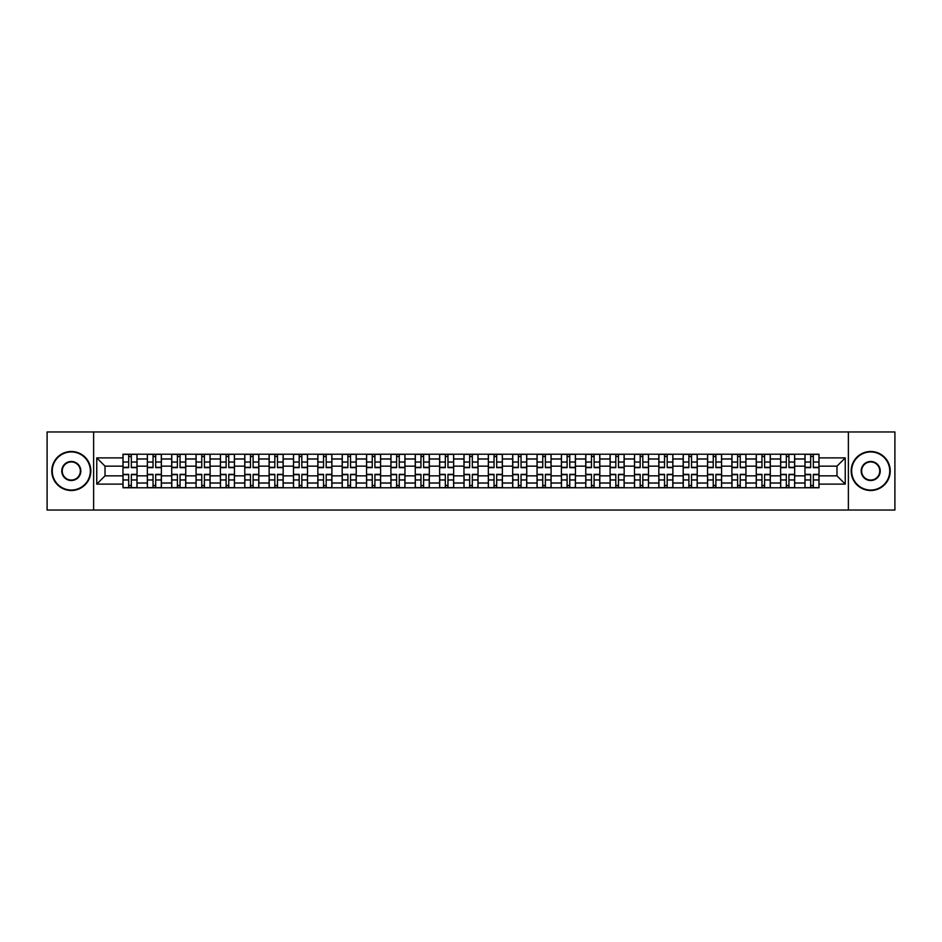 <?xml version="1.0" encoding="UTF-8"?>
<svg xmlns="http://www.w3.org/2000/svg" width="942" height="942" viewBox="0 0 942 942"><rect width="100%" height="100%" fill="white"/><g stroke="black" fill="none" stroke-linecap="round" stroke-linejoin="round"><path stroke-width="1.41" d="M848.377 510.034L894.9 510.034L894.9 431.966L47.1 431.966L47.1 510.034L848.377 510.034L848.377 431.966M147.341 487.779L147.341 458.978L137.037 458.978L137.037 487.779M137.037 458.978L137.037 454.221M147.341 458.978L147.341 454.221M161.388 454.221L161.388 487.779M171.691 487.779L171.691 454.221M185.751 454.221L185.751 487.779M196.054 487.779L196.054 454.221M210.101 454.221L210.101 487.779M220.404 487.779L220.404 454.221M234.464 454.221L234.464 487.779M244.767 487.779L244.767 454.221M258.815 454.221L258.815 487.779M269.118 487.779L269.118 454.221M283.177 454.221L283.177 487.779M293.48 487.779L293.48 454.221M307.528 454.221L307.528 487.779M317.831 487.779L317.831 454.221M331.89 454.221L331.89 487.779M342.193 487.779L342.193 454.221M356.241 454.221L356.241 487.779M366.544 487.779L366.544 454.221M380.603 454.221L380.603 487.779M390.906 487.779L390.906 454.221M404.954 454.221L404.954 487.779M415.257 487.779L415.257 454.221M429.317 454.221L429.317 487.779M439.62 487.779L439.62 454.221M453.667 454.221L453.667 487.779M463.97 487.779L463.97 454.221M478.03 454.221L478.03 487.779M488.333 487.779L488.333 454.221M502.38 454.221L502.38 487.779M512.683 487.779L512.683 454.221M526.743 454.221L526.743 487.779M537.046 487.779L537.046 454.221M551.094 454.221L551.094 487.779M561.397 487.779L561.397 454.221M575.456 454.221L575.456 487.779M585.759 487.779L585.759 454.221M599.807 454.221L599.807 487.779M610.11 487.779L610.11 454.221M624.169 454.221L624.169 487.779M634.472 487.779L634.472 454.221M648.52 454.221L648.52 487.779M658.823 487.779L658.823 454.221M672.882 454.221L672.882 487.779M683.186 487.779L683.186 454.221M697.233 454.221L697.233 487.779M707.536 487.779L707.536 454.221M721.596 454.221L721.596 487.779M731.899 487.779L731.899 454.221M745.946 454.221L745.946 487.779M756.249 487.779L756.249 454.221M770.309 454.221L770.309 487.779M780.612 487.779L780.612 454.221M794.659 454.221L794.659 487.779M804.963 487.779L804.963 454.221M804.963 475.84L794.659 475.84M780.612 475.84L770.309 475.84M756.249 475.84L745.946 475.84M731.899 475.84L721.596 475.84M707.536 475.84L697.233 475.84M683.186 475.84L672.882 475.84M658.823 475.84L648.52 475.84M634.472 475.84L624.169 475.84M610.11 475.84L599.807 475.84M585.759 475.84L575.456 475.84M561.397 475.84L551.094 475.84M537.046 475.84L526.743 475.84M512.683 475.84L502.38 475.84M488.333 475.84L478.03 475.84M463.97 475.84L453.667 475.84M439.62 475.84L429.317 475.84M415.257 475.84L404.954 475.84M390.906 475.84L380.603 475.84M366.544 475.84L356.241 475.84M342.193 475.84L331.89 475.84M317.831 475.84L307.528 475.84M293.48 475.84L283.177 475.84M269.118 475.84L258.815 475.84M244.767 475.84L234.464 475.84M220.404 475.84L210.101 475.84M196.054 475.84L185.751 475.84M171.691 475.84L161.388 475.84M147.341 475.84L137.037 475.84M804.963 466.16L794.659 466.16M780.612 466.16L770.309 466.16M756.249 466.16L745.946 466.16M731.899 466.16L721.596 466.16M707.536 466.16L697.233 466.16M683.186 466.16L672.882 466.16M658.823 466.16L648.52 466.16M634.472 466.16L624.169 466.16M610.11 466.16L599.807 466.16M585.759 466.16L575.456 466.16M561.397 466.16L551.094 466.16M537.046 466.16L526.743 466.16M512.683 466.16L502.38 466.16M488.333 466.16L478.03 466.16M463.97 466.16L453.667 466.16M439.62 466.16L429.317 466.16M415.257 466.16L404.954 466.16M390.906 466.16L380.603 466.16M366.544 466.16L356.241 466.16M342.193 466.16L331.89 466.16M317.831 466.16L307.528 466.16M293.48 466.16L283.177 466.16M269.118 466.16L258.815 466.16M244.767 466.16L234.464 466.16M220.404 466.16L210.101 466.16M196.054 466.16L185.751 466.16M171.691 466.16L161.388 466.16M147.341 466.16L137.037 466.16M105.021 475.84L122.978 475.84L122.978 466.16L105.021 466.16L105.021 475.84L96.755 484.117L96.755 457.883L122.978 457.883L122.978 466.16M819.022 466.16L819.022 475.84L836.979 475.84L836.979 466.16L819.022 466.16L819.022 454.221L122.978 454.221L122.978 457.883M819.022 457.883L845.245 457.883L845.245 484.117L819.022 484.117L819.022 475.84M122.978 475.84L122.978 487.779L819.022 487.779L819.022 484.117M122.978 484.117L96.755 484.117M93.623 510.034L93.623 431.966M131.338 485.448L128.677 485.448M128.677 456.552L131.338 456.552M155.689 485.448L153.04 485.448M153.04 456.552L155.689 456.552M180.052 485.448L177.39 485.448M177.39 456.552L180.052 456.552M204.402 485.448L201.753 485.448M201.753 456.552L204.402 456.552M228.765 485.448L226.104 485.448M226.104 456.552L228.765 456.552M253.115 485.448L250.466 485.448M250.466 456.552L253.115 456.552M277.478 485.448L274.817 485.448M274.817 456.552L277.478 456.552M301.829 485.448L299.179 485.448M299.179 456.552L301.829 456.552M326.191 485.448L323.53 485.448M323.53 456.552L326.191 456.552M350.542 485.448L347.892 485.448M347.892 456.552L350.542 456.552M374.904 485.448L372.243 485.448M372.243 456.552L374.904 456.552M399.255 485.448L396.606 485.448M396.606 456.552L399.255 456.552M423.617 485.448L420.956 485.448M420.956 456.552L423.617 456.552M447.968 485.448L445.319 485.448M445.319 456.552L447.968 456.552M472.331 485.448L469.669 485.448M469.669 456.552L472.331 456.552M496.681 485.448L494.032 485.448M494.032 456.552L496.681 456.552M521.044 485.448L518.383 485.448M518.383 456.552L521.044 456.552M545.394 485.448L542.745 485.448M542.745 456.552L545.394 456.552M569.757 485.448L567.096 485.448M567.096 456.552L569.757 456.552M594.108 485.448L591.458 485.448M591.458 456.552L594.108 456.552M618.47 485.448L615.809 485.448M615.809 456.552L618.47 456.552M642.821 485.448L640.171 485.448M640.171 456.552L642.821 456.552M667.183 485.448L664.522 485.448M664.522 456.552L667.183 456.552M691.534 485.448L688.885 485.448M688.885 456.552L691.534 456.552M715.896 485.448L713.235 485.448M713.235 456.552L715.896 456.552M740.247 485.448L737.598 485.448M737.598 456.552L740.247 456.552M764.61 485.448L761.948 485.448M761.948 456.552L764.61 456.552M788.96 485.448L786.311 485.448M786.311 456.552L788.96 456.552M813.323 485.448L810.662 485.448M810.662 456.552L813.323 456.552M96.755 457.883L105.021 466.16M836.979 475.84L845.245 484.117M836.979 466.16L845.245 457.883M131.338 467.644L131.338 454.374L136.955 454.374L136.955 467.644L131.338 467.644M128.677 456.399L131.338 456.399M133.599 454.374L123.061 454.374L123.061 467.644L128.677 467.644L128.677 454.374L126.416 454.374M128.677 474.356L128.677 487.626L123.061 487.626L123.061 474.356L128.677 474.356M131.338 485.601L128.677 485.601M126.416 487.626L136.955 487.626L136.955 474.356L131.338 474.356L131.338 487.626L133.599 487.626M155.689 467.644L155.689 454.374L161.306 454.374L161.306 467.644L155.689 467.644M153.04 456.399L155.689 456.399M157.95 454.374L147.411 454.374L147.411 467.644L153.04 467.644L153.04 454.374L150.767 454.374M180.052 467.644L180.052 454.374L185.668 454.374L185.668 467.644L180.052 467.644M177.39 456.399L180.052 456.399M182.312 454.374L171.774 454.374L171.774 467.644L177.39 467.644L177.39 454.374L175.13 454.374M204.402 467.644L204.402 454.374L210.019 454.374L210.019 467.644L204.402 467.644M201.753 456.399L204.402 456.399M206.663 454.374L196.124 454.374L196.124 467.644L201.753 467.644L201.753 454.374L199.48 454.374M153.04 474.356L153.04 487.626L147.411 487.626L147.411 474.356L153.04 474.356M155.689 485.601L153.04 485.601M150.767 487.626L161.306 487.626L161.306 474.356L155.689 474.356L155.689 487.626L157.95 487.626M177.39 474.356L177.39 487.626L171.774 487.626L171.774 474.356L177.39 474.356M180.052 485.601L177.39 485.601M175.13 487.626L185.668 487.626L185.668 474.356L180.052 474.356L180.052 487.626L182.312 487.626M201.753 474.356L201.753 487.626L196.124 487.626L196.124 474.356L201.753 474.356M204.402 485.601L201.753 485.601M199.48 487.626L210.019 487.626L210.019 474.356L204.402 474.356L204.402 487.626L206.663 487.626M71.298 490.052A19.052 19.052 0 0 0 90.35 471A19.052 19.052 0 0 0 71.298 451.948A19.052 19.052 0 0 0 52.257 471A19.052 19.052 0 0 0 71.298 490.052M71.298 451.489A19.511 19.511 0 0 1 90.821 471A19.511 19.511 0 0 1 71.298 490.511A19.511 19.511 0 0 1 51.786 471A19.511 19.511 0 0 1 71.298 451.489M71.298 480.526A9.526 9.526 0 0 1 61.772 471A9.526 9.526 0 0 1 71.298 461.474A9.526 9.526 0 0 1 80.824 471A9.526 9.526 0 0 1 71.298 480.526M71.298 461.945A9.055 9.055 0 0 0 62.243 471A9.055 9.055 0 0 0 71.298 480.055A9.055 9.055 0 0 0 80.353 471A9.055 9.055 0 0 0 71.298 461.945M870.702 490.052A19.052 19.052 0 0 0 889.743 471A19.052 19.052 0 0 0 870.702 451.948A19.052 19.052 0 0 0 851.65 471A19.052 19.052 0 0 0 870.702 490.052M870.702 451.489A19.511 19.511 0 0 1 890.214 471A19.511 19.511 0 0 1 870.702 490.511A19.511 19.511 0 0 1 851.179 471A19.511 19.511 0 0 1 870.702 451.489M870.702 480.526A9.526 9.526 0 0 1 861.176 471A9.526 9.526 0 0 1 870.702 461.474A9.526 9.526 0 0 1 880.228 471A9.526 9.526 0 0 1 870.702 480.526M870.702 461.945A9.055 9.055 0 0 0 861.647 471A9.055 9.055 0 0 0 870.702 480.055A9.055 9.055 0 0 0 879.757 471A9.055 9.055 0 0 0 870.702 461.945M228.765 467.644L228.765 454.374L234.381 454.374L234.381 467.644L228.765 467.644M226.104 456.399L228.765 456.399M231.025 454.374L220.487 454.374L220.487 467.644L226.104 467.644L226.104 454.374L223.843 454.374M253.115 467.644L253.115 454.374L258.732 454.374L258.732 467.644L253.115 467.644M250.466 456.399L253.115 456.399M255.376 454.374L244.838 454.374L244.838 467.644L250.466 467.644L250.466 454.374L248.193 454.374M226.104 474.356L226.104 487.626L220.487 487.626L220.487 474.356L226.104 474.356M228.765 485.601L226.104 485.601M223.843 487.626L234.381 487.626L234.381 474.356L228.765 474.356L228.765 487.626L231.025 487.626M250.466 474.356L250.466 487.626L244.838 487.626L244.838 474.356L250.466 474.356M253.115 485.601L250.466 485.601M248.193 487.626L258.732 487.626L258.732 474.356L253.115 474.356L253.115 487.626L255.376 487.626M277.478 467.644L277.478 454.374L283.095 454.374L283.095 467.644L277.478 467.644M274.817 456.399L277.478 456.399M279.739 454.374L269.2 454.374L269.2 467.644L274.817 467.644L274.817 454.374L272.556 454.374M301.829 467.644L301.829 454.374L307.445 454.374L307.445 467.644L301.829 467.644M299.179 456.399L301.829 456.399M304.089 454.374L293.551 454.374L293.551 467.644L299.179 467.644L299.179 454.374L296.907 454.374M326.191 467.644L326.191 454.374L331.808 454.374L331.808 467.644L326.191 467.644M323.53 456.399L326.191 456.399M328.452 454.374L317.913 454.374L317.913 467.644L323.53 467.644L323.53 454.374L321.269 454.374M350.542 467.644L350.542 454.374L356.17 454.374L356.17 467.644L350.542 467.644M347.892 456.399L350.542 456.399M352.803 454.374L342.264 454.374L342.264 467.644L347.892 467.644L347.892 454.374L345.62 454.374M374.904 467.644L374.904 454.374L380.521 454.374L380.521 467.644L374.904 467.644M372.243 456.399L374.904 456.399M377.165 454.374L366.626 454.374L366.626 467.644L372.243 467.644L372.243 454.374L369.982 454.374M399.255 467.644L399.255 454.374L404.883 454.374L404.883 467.644L399.255 467.644M396.606 456.399L399.255 456.399M401.516 454.374L390.977 454.374L390.977 467.644L396.606 467.644L396.606 454.374L394.345 454.374M423.617 467.644L423.617 454.374L429.234 454.374L429.234 467.644L423.617 467.644M420.956 456.399L423.617 456.399M425.878 454.374L415.34 454.374L415.34 467.644L420.956 467.644L420.956 454.374L418.695 454.374M447.968 467.644L447.968 454.374L453.597 454.374L453.597 467.644L447.968 467.644M445.319 456.399L447.968 456.399M450.229 454.374L439.69 454.374L439.69 467.644L445.319 467.644L445.319 454.374L443.058 454.374M274.817 474.356L274.817 487.626L269.2 487.626L269.2 474.356L274.817 474.356M277.478 485.601L274.817 485.601M272.556 487.626L283.095 487.626L283.095 474.356L277.478 474.356L277.478 487.626L279.739 487.626M299.179 474.356L299.179 487.626L293.551 487.626L293.551 474.356L299.179 474.356M301.829 485.601L299.179 485.601M296.907 487.626L307.445 487.626L307.445 474.356L301.829 474.356L301.829 487.626L304.089 487.626M323.53 474.356L323.53 487.626L317.913 487.626L317.913 474.356L323.53 474.356M326.191 485.601L323.53 485.601M321.269 487.626L331.808 487.626L331.808 474.356L326.191 474.356L326.191 487.626L328.452 487.626M347.892 474.356L347.892 487.626L342.264 487.626L342.264 474.356L347.892 474.356M350.542 485.601L347.892 485.601M345.62 487.626L356.17 487.626L356.17 474.356L350.542 474.356L350.542 487.626L352.803 487.626M372.243 474.356L372.243 487.626L366.626 487.626L366.626 474.356L372.243 474.356M374.904 485.601L372.243 485.601M369.982 487.626L380.521 487.626L380.521 474.356L374.904 474.356L374.904 487.626L377.165 487.626M396.606 474.356L396.606 487.626L390.977 487.626L390.977 474.356L396.606 474.356M399.255 485.601L396.606 485.601M394.345 487.626L404.883 487.626L404.883 474.356L399.255 474.356L399.255 487.626L401.516 487.626M420.956 474.356L420.956 487.626L415.34 487.626L415.34 474.356L420.956 474.356M423.617 485.601L420.956 485.601M418.695 487.626L429.234 487.626L429.234 474.356L423.617 474.356L423.617 487.626L425.878 487.626M445.319 474.356L445.319 487.626L439.69 487.626L439.69 474.356L445.319 474.356M447.968 485.601L445.319 485.601M443.058 487.626L453.597 487.626L453.597 474.356L447.968 474.356L447.968 487.626L450.229 487.626M472.331 467.644L472.331 454.374L477.947 454.374L477.947 467.644L472.331 467.644M469.669 456.399L472.331 456.399M474.591 454.374L464.053 454.374L464.053 467.644L469.669 467.644L469.669 454.374L467.409 454.374M496.681 467.644L496.681 454.374L502.31 454.374L502.31 467.644L496.681 467.644M494.032 456.399L496.681 456.399M498.942 454.374L488.403 454.374L488.403 467.644L494.032 467.644L494.032 454.374L491.771 454.374M521.044 467.644L521.044 454.374L526.66 454.374L526.66 467.644L521.044 467.644M518.383 456.399L521.044 456.399M523.305 454.374L512.766 454.374L512.766 467.644L518.383 467.644L518.383 454.374L516.122 454.374M545.394 467.644L545.394 454.374L551.023 454.374L551.023 467.644L545.394 467.644M542.745 456.399L545.394 456.399M547.655 454.374L537.117 454.374L537.117 467.644L542.745 467.644L542.745 454.374L540.484 454.374M569.757 467.644L569.757 454.374L575.374 454.374L575.374 467.644L569.757 467.644M567.096 456.399L569.757 456.399M572.018 454.374L561.479 454.374L561.479 467.644L567.096 467.644L567.096 454.374L564.835 454.374M594.108 467.644L594.108 454.374L599.736 454.374L599.736 467.644L594.108 467.644M591.458 456.399L594.108 456.399M596.38 454.374L585.83 454.374L585.83 467.644L591.458 467.644L591.458 454.374L589.197 454.374M469.669 474.356L469.669 487.626L464.053 487.626L464.053 474.356L469.669 474.356M472.331 485.601L469.669 485.601M467.409 487.626L477.947 487.626L477.947 474.356L472.331 474.356L472.331 487.626L474.591 487.626M494.032 474.356L494.032 487.626L488.403 487.626L488.403 474.356L494.032 474.356M496.681 485.601L494.032 485.601M491.771 487.626L502.31 487.626L502.31 474.356L496.681 474.356L496.681 487.626L498.942 487.626M518.383 474.356L518.383 487.626L512.766 487.626L512.766 474.356L518.383 474.356M521.044 485.601L518.383 485.601M516.122 487.626L526.66 487.626L526.66 474.356L521.044 474.356L521.044 487.626L523.305 487.626M542.745 474.356L542.745 487.626L537.117 487.626L537.117 474.356L542.745 474.356M545.394 485.601L542.745 485.601M540.484 487.626L551.023 487.626L551.023 474.356L545.394 474.356L545.394 487.626L547.655 487.626M567.096 474.356L567.096 487.626L561.479 487.626L561.479 474.356L567.096 474.356M569.757 485.601L567.096 485.601M564.835 487.626L575.374 487.626L575.374 474.356L569.757 474.356L569.757 487.626L572.018 487.626M591.458 474.356L591.458 487.626L585.83 487.626L585.83 474.356L591.458 474.356M594.108 485.601L591.458 485.601M589.197 487.626L599.736 487.626L599.736 474.356L594.108 474.356L594.108 487.626L596.38 487.626M618.47 467.644L618.47 454.374L624.087 454.374L624.087 467.644L618.47 467.644M615.809 456.399L618.47 456.399M620.731 454.374L610.192 454.374L610.192 467.644L615.809 467.644L615.809 454.374L613.548 454.374M615.809 474.356L615.809 487.626L610.192 487.626L610.192 474.356L615.809 474.356M618.47 485.601L615.809 485.601M613.548 487.626L624.087 487.626L624.087 474.356L618.47 474.356L618.47 487.626L620.731 487.626M642.821 467.644L642.821 454.374L648.449 454.374L648.449 467.644L642.821 467.644M640.171 456.399L642.821 456.399M645.093 454.374L634.555 454.374L634.555 467.644L640.171 467.644L640.171 454.374L637.911 454.374M640.171 474.356L640.171 487.626L634.555 487.626L634.555 474.356L640.171 474.356M642.821 485.601L640.171 485.601M637.911 487.626L648.449 487.626L648.449 474.356L642.821 474.356L642.821 487.626L645.093 487.626M667.183 467.644L667.183 454.374L672.8 454.374L672.8 467.644L667.183 467.644M664.522 456.399L667.183 456.399M669.444 454.374L658.905 454.374L658.905 467.644L664.522 467.644L664.522 454.374L662.261 454.374M664.522 474.356L664.522 487.626L658.905 487.626L658.905 474.356L664.522 474.356M667.183 485.601L664.522 485.601M662.261 487.626L672.8 487.626L672.8 474.356L667.183 474.356L667.183 487.626L669.444 487.626M691.534 467.644L691.534 454.374L697.162 454.374L697.162 467.644L691.534 467.644M688.885 456.399L691.534 456.399M693.807 454.374L683.268 454.374L683.268 467.644L688.885 467.644L688.885 454.374L686.624 454.374M688.885 474.356L688.885 487.626L683.268 487.626L683.268 474.356L688.885 474.356M691.534 485.601L688.885 485.601M686.624 487.626L697.162 487.626L697.162 474.356L691.534 474.356L691.534 487.626L693.807 487.626M715.896 467.644L715.896 454.374L721.513 454.374L721.513 467.644L715.896 467.644M713.235 456.399L715.896 456.399M718.157 454.374L707.619 454.374L707.619 467.644L713.235 467.644L713.235 454.374L710.974 454.374M713.235 474.356L713.235 487.626L707.619 487.626L707.619 474.356L713.235 474.356M715.896 485.601L713.235 485.601M710.974 487.626L721.513 487.626L721.513 474.356L715.896 474.356L715.896 487.626L718.157 487.626M740.247 467.644L740.247 454.374L745.876 454.374L745.876 467.644L740.247 467.644M737.598 456.399L740.247 456.399M742.52 454.374L731.981 454.374L731.981 467.644L737.598 467.644L737.598 454.374L735.337 454.374M737.598 474.356L737.598 487.626L731.981 487.626L731.981 474.356L737.598 474.356M740.247 485.601L737.598 485.601M735.337 487.626L745.876 487.626L745.876 474.356L740.247 474.356L740.247 487.626L742.52 487.626M764.61 467.644L764.61 454.374L770.226 454.374L770.226 467.644L764.61 467.644M761.948 456.399L764.61 456.399M766.87 454.374L756.332 454.374L756.332 467.644L761.948 467.644L761.948 454.374L759.688 454.374M761.948 474.356L761.948 487.626L756.332 487.626L756.332 474.356L761.948 474.356M764.61 485.601L761.948 485.601M759.688 487.626L770.226 487.626L770.226 474.356L764.61 474.356L764.61 487.626L766.87 487.626M788.96 467.644L788.96 454.374L794.589 454.374L794.589 467.644L788.96 467.644M786.311 456.399L788.96 456.399M791.233 454.374L780.694 454.374L780.694 467.644L786.311 467.644L786.311 454.374L784.05 454.374M786.311 474.356L786.311 487.626L780.694 487.626L780.694 474.356L786.311 474.356M788.96 485.601L786.311 485.601M784.05 487.626L794.589 487.626L794.589 474.356L788.96 474.356L788.96 487.626L791.233 487.626M813.323 467.644L813.323 454.374L818.939 454.374L818.939 467.644L813.323 467.644M810.662 456.399L813.323 456.399M815.584 454.374L805.045 454.374L805.045 467.644L810.662 467.644L810.662 454.374L808.401 454.374M810.662 474.356L810.662 487.626L805.045 487.626L805.045 474.356L810.662 474.356M813.323 485.601L810.662 485.601M808.401 487.626L818.939 487.626L818.939 474.356L813.323 474.356L813.323 487.626L815.584 487.626M780.612 458.978L770.309 458.978M756.249 458.978L745.946 458.978M731.899 458.978L721.596 458.978M707.536 458.978L697.233 458.978M683.186 458.978L672.882 458.978M658.823 458.978L648.52 458.978M634.472 458.978L624.169 458.978M610.11 458.978L599.807 458.978M585.759 458.978L575.456 458.978M561.397 458.978L551.094 458.978M537.046 458.978L526.743 458.978M512.683 458.978L502.38 458.978M488.333 458.978L478.03 458.978M463.97 458.978L453.667 458.978M439.62 458.978L429.317 458.978M415.257 458.978L404.954 458.978M390.906 458.978L380.603 458.978M366.544 458.978L356.241 458.978M342.193 458.978L331.89 458.978M317.831 458.978L307.528 458.978M293.48 458.978L283.177 458.978M269.118 458.978L258.815 458.978M244.767 458.978L234.464 458.978M220.404 458.978L210.101 458.978M196.054 458.978L185.751 458.978M171.691 458.978L161.388 458.978M804.963 458.978L794.659 458.978M780.612 483.022L770.309 483.022M756.249 483.022L745.946 483.022M731.899 483.022L721.596 483.022M707.536 483.022L697.233 483.022M683.186 483.022L672.882 483.022M658.823 483.022L648.52 483.022M634.472 483.022L624.169 483.022M610.11 483.022L599.807 483.022M585.759 483.022L575.456 483.022M561.397 483.022L551.094 483.022M537.046 483.022L526.743 483.022M512.683 483.022L502.38 483.022M488.333 483.022L478.03 483.022M463.97 483.022L453.667 483.022M439.62 483.022L429.317 483.022M415.257 483.022L404.954 483.022M390.906 483.022L380.603 483.022M366.544 483.022L356.241 483.022M342.193 483.022L331.89 483.022M317.831 483.022L307.528 483.022M293.48 483.022L283.177 483.022M269.118 483.022L258.815 483.022M244.767 483.022L234.464 483.022M220.404 483.022L210.101 483.022M196.054 483.022L185.751 483.022M171.691 483.022L161.388 483.022M147.341 483.022L137.037 483.022M804.963 483.022L794.659 483.022M131.338 467.314L136.955 467.314M131.338 462.039L136.955 462.039M123.061 467.314L128.677 467.314M123.061 462.039L128.677 462.039M128.677 474.686L123.061 474.686M128.677 479.961L123.061 479.961M136.955 474.686L131.338 474.686M136.955 479.961L131.338 479.961M155.689 467.314L161.306 467.314M155.689 462.039L161.306 462.039M147.411 467.314L153.04 467.314M147.411 462.039L153.04 462.039M180.052 467.314L185.668 467.314M180.052 462.039L185.668 462.039M171.774 467.314L177.39 467.314M171.774 462.039L177.39 462.039M204.402 467.314L210.019 467.314M204.402 462.039L210.019 462.039M196.124 467.314L201.753 467.314M196.124 462.039L201.753 462.039M153.04 474.686L147.411 474.686M153.04 479.961L147.411 479.961M161.306 474.686L155.689 474.686M161.306 479.961L155.689 479.961M177.39 474.686L171.774 474.686M177.39 479.961L171.774 479.961M185.668 474.686L180.052 474.686M185.668 479.961L180.052 479.961M201.753 474.686L196.124 474.686M201.753 479.961L196.124 479.961M210.019 474.686L204.402 474.686M210.019 479.961L204.402 479.961M228.765 467.314L234.381 467.314M228.765 462.039L234.381 462.039M220.487 467.314L226.104 467.314M220.487 462.039L226.104 462.039M253.115 467.314L258.732 467.314M253.115 462.039L258.732 462.039M244.838 467.314L250.466 467.314M244.838 462.039L250.466 462.039M226.104 474.686L220.487 474.686M226.104 479.961L220.487 479.961M234.381 474.686L228.765 474.686M234.381 479.961L228.765 479.961M250.466 474.686L244.838 474.686M250.466 479.961L244.838 479.961M258.732 474.686L253.115 474.686M258.732 479.961L253.115 479.961M277.478 467.314L283.095 467.314M277.478 462.039L283.095 462.039M269.2 467.314L274.817 467.314M269.2 462.039L274.817 462.039M301.829 467.314L307.445 467.314M301.829 462.039L307.445 462.039M293.551 467.314L299.179 467.314M293.551 462.039L299.179 462.039M326.191 467.314L331.808 467.314M326.191 462.039L331.808 462.039M317.913 467.314L323.53 467.314M317.913 462.039L323.53 462.039M350.542 467.314L356.17 467.314M350.542 462.039L356.17 462.039M342.264 467.314L347.892 467.314M342.264 462.039L347.892 462.039M374.904 467.314L380.521 467.314M374.904 462.039L380.521 462.039M366.626 467.314L372.243 467.314M366.626 462.039L372.243 462.039M399.255 467.314L404.883 467.314M399.255 462.039L404.883 462.039M390.977 467.314L396.606 467.314M390.977 462.039L396.606 462.039M423.617 467.314L429.234 467.314M423.617 462.039L429.234 462.039M415.34 467.314L420.956 467.314M415.34 462.039L420.956 462.039M447.968 467.314L453.597 467.314M447.968 462.039L453.597 462.039M439.69 467.314L445.319 467.314M439.69 462.039L445.319 462.039M274.817 474.686L269.2 474.686M274.817 479.961L269.2 479.961M283.095 474.686L277.478 474.686M283.095 479.961L277.478 479.961M299.179 474.686L293.551 474.686M299.179 479.961L293.551 479.961M307.445 474.686L301.829 474.686M307.445 479.961L301.829 479.961M323.53 474.686L317.913 474.686M323.53 479.961L317.913 479.961M331.808 474.686L326.191 474.686M331.808 479.961L326.191 479.961M347.892 474.686L342.264 474.686M347.892 479.961L342.264 479.961M356.17 474.686L350.542 474.686M356.17 479.961L350.542 479.961M372.243 474.686L366.626 474.686M372.243 479.961L366.626 479.961M380.521 474.686L374.904 474.686M380.521 479.961L374.904 479.961M396.606 474.686L390.977 474.686M396.606 479.961L390.977 479.961M404.883 474.686L399.255 474.686M404.883 479.961L399.255 479.961M420.956 474.686L415.34 474.686M420.956 479.961L415.34 479.961M429.234 474.686L423.617 474.686M429.234 479.961L423.617 479.961M445.319 474.686L439.69 474.686M445.319 479.961L439.69 479.961M453.597 474.686L447.968 474.686M453.597 479.961L447.968 479.961M472.331 467.314L477.947 467.314M472.331 462.039L477.947 462.039M464.053 467.314L469.669 467.314M464.053 462.039L469.669 462.039M496.681 467.314L502.31 467.314M496.681 462.039L502.31 462.039M488.403 467.314L494.032 467.314M488.403 462.039L494.032 462.039M521.044 467.314L526.66 467.314M521.044 462.039L526.66 462.039M512.766 467.314L518.383 467.314M512.766 462.039L518.383 462.039M545.394 467.314L551.023 467.314M545.394 462.039L551.023 462.039M537.117 467.314L542.745 467.314M537.117 462.039L542.745 462.039M569.757 467.314L575.374 467.314M569.757 462.039L575.374 462.039M561.479 467.314L567.096 467.314M561.479 462.039L567.096 462.039M594.108 467.314L599.736 467.314M594.108 462.039L599.736 462.039M585.83 467.314L591.458 467.314M585.83 462.039L591.458 462.039M469.669 474.686L464.053 474.686M469.669 479.961L464.053 479.961M477.947 474.686L472.331 474.686M477.947 479.961L472.331 479.961M494.032 474.686L488.403 474.686M494.032 479.961L488.403 479.961M502.31 474.686L496.681 474.686M502.31 479.961L496.681 479.961M518.383 474.686L512.766 474.686M518.383 479.961L512.766 479.961M526.66 474.686L521.044 474.686M526.66 479.961L521.044 479.961M542.745 474.686L537.117 474.686M542.745 479.961L537.117 479.961M551.023 474.686L545.394 474.686M551.023 479.961L545.394 479.961M567.096 474.686L561.479 474.686M567.096 479.961L561.479 479.961M575.374 474.686L569.757 474.686M575.374 479.961L569.757 479.961M591.458 474.686L585.83 474.686M591.458 479.961L585.83 479.961M599.736 474.686L594.108 474.686M599.736 479.961L594.108 479.961M618.47 467.314L624.087 467.314M618.47 462.039L624.087 462.039M610.192 467.314L615.809 467.314M610.192 462.039L615.809 462.039M615.809 474.686L610.192 474.686M615.809 479.961L610.192 479.961M624.087 474.686L618.47 474.686M624.087 479.961L618.47 479.961M642.821 467.314L648.449 467.314M642.821 462.039L648.449 462.039M634.555 467.314L640.171 467.314M634.555 462.039L640.171 462.039M640.171 474.686L634.555 474.686M640.171 479.961L634.555 479.961M648.449 474.686L642.821 474.686M648.449 479.961L642.821 479.961M667.183 467.314L672.8 467.314M667.183 462.039L672.8 462.039M658.905 467.314L664.522 467.314M658.905 462.039L664.522 462.039M664.522 474.686L658.905 474.686M664.522 479.961L658.905 479.961M672.8 474.686L667.183 474.686M672.8 479.961L667.183 479.961M691.534 467.314L697.162 467.314M691.534 462.039L697.162 462.039M683.268 467.314L688.885 467.314M683.268 462.039L688.885 462.039M688.885 474.686L683.268 474.686M688.885 479.961L683.268 479.961M697.162 474.686L691.534 474.686M697.162 479.961L691.534 479.961M715.896 467.314L721.513 467.314M715.896 462.039L721.513 462.039M707.619 467.314L713.235 467.314M707.619 462.039L713.235 462.039M713.235 474.686L707.619 474.686M713.235 479.961L707.619 479.961M721.513 474.686L715.896 474.686M721.513 479.961L715.896 479.961M740.247 467.314L745.876 467.314M740.247 462.039L745.876 462.039M731.981 467.314L737.598 467.314M731.981 462.039L737.598 462.039M737.598 474.686L731.981 474.686M737.598 479.961L731.981 479.961M745.876 474.686L740.247 474.686M745.876 479.961L740.247 479.961M764.61 467.314L770.226 467.314M764.61 462.039L770.226 462.039M756.332 467.314L761.948 467.314M756.332 462.039L761.948 462.039M761.948 474.686L756.332 474.686M761.948 479.961L756.332 479.961M770.226 474.686L764.61 474.686M770.226 479.961L764.61 479.961M788.96 467.314L794.589 467.314M788.96 462.039L794.589 462.039M780.694 467.314L786.311 467.314M780.694 462.039L786.311 462.039M786.311 474.686L780.694 474.686M786.311 479.961L780.694 479.961M794.589 474.686L788.96 474.686M794.589 479.961L788.96 479.961M813.323 467.314L818.939 467.314M813.323 462.039L818.939 462.039M805.045 467.314L810.662 467.314M805.045 462.039L810.662 462.039M810.662 474.686L805.045 474.686M810.662 479.961L805.045 479.961M818.939 474.686L813.323 474.686M818.939 479.961L813.323 479.961"/></g></svg>
